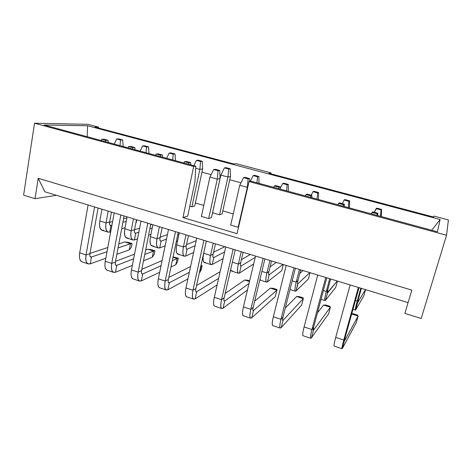 <?xml version="1.0" encoding="UTF-8"?>
<svg xmlns="http://www.w3.org/2000/svg" width="472" height="472" viewBox="0 0 472 472"><rect width="100%" height="100%" fill="white"/><g stroke="black" fill="none" stroke-linecap="round" stroke-linejoin="round"><path stroke-width="0.71" d="M87.202 136.721L87.568 125.747L44.114 125.027L87.568 125.747L440.111 219.51L437.456 231.799L250.815 181.136L249.057 181.555L237.068 233.681L182.953 217.586L193.656 166.492L34.533 123.233L87.916 124.319L98.489 127.127L94.949 127.08L98.489 127.127L98.341 127.983L98.489 127.127L87.916 124.319L34.533 123.233L23.6 195.148L34.533 123.233L193.656 166.492L182.953 217.586L187.703 216.117L194.93 181.873L195.827 166.209L193.656 166.492L195.827 166.209L44.114 125.027L195.827 166.209L194.93 181.873L187.703 216.117L182.953 217.586L237.068 233.681L249.057 181.555L250.815 181.136L437.456 231.799L440.111 219.51L431.715 230.242L440.111 219.51L87.568 125.747L87.202 136.721M35.028 198.694L23.6 195.148L35.028 198.694L56.445 195.32L35.028 198.694L38.22 178.286L35.028 198.694M44.911 191.797L38.22 178.286L411.808 290.109L404.87 313.408L421.207 318.476L446.553 235.245L249.057 181.555L446.553 235.245L421.207 318.476L404.87 313.408L411.808 290.109L38.22 178.286L44.911 191.797L408.085 302.617L44.911 191.797M433.591 217.037L433.88 216.076L433.591 217.037L268.963 173.307L270.969 172.87L236.077 163.619L233.734 163.949L94.949 127.08L233.734 163.949L236.077 163.619L270.969 172.87L268.963 173.307L433.591 217.037M448.4 219.928L446.553 235.245L448.4 219.928L433.88 216.076L448.4 219.928M240.98 182.811L229.74 179.738L240.98 182.811M220.389 177.183L219.987 177.071L220.389 177.183M211.12 174.646L201.963 172.144L211.12 174.646M195.396 203.001L203.786 205.426L195.396 203.001M222.79 210.913L233.239 213.928L222.79 210.913M270.751 173.785L270.969 172.87L270.751 173.785M238.165 227.244L230.714 225.055L238.165 227.244L247.334 187.36L239.741 185.278L230.714 225.055L239.741 185.278L247.334 187.36L238.165 227.244M238.59 227.061L238.242 227.215L238.59 227.061M208.665 218.565L201.414 216.43L208.665 218.565L217.291 179.106L209.91 177.077L201.414 216.43L209.91 177.077L217.291 179.106L208.665 218.565M211.474 217.592L208.748 218.53L211.474 217.592L220.046 178.569L211.474 217.592M191.927 206.76L189.803 206.14L191.927 206.76L199.851 169.371L195.715 168.244L199.851 169.371L191.927 206.76M194.765 205.963L192.015 206.73L194.765 205.963L202.635 168.97L194.765 205.963M219.545 214.795L212.577 212.766L219.545 214.795L227.941 177.029L220.849 175.094L212.577 212.766L220.849 175.094L227.941 177.029L219.545 214.795M222.123 213.904L219.627 214.766L222.123 213.904L230.46 176.534L222.123 213.904M247.741 187.254L247.334 187.36L248.124 178.882L243.564 177.649L239.741 185.278L243.564 177.649L245.062 177.33L249.594 178.558L249.658 181.407L249.594 178.558L248.124 178.882L247.334 187.36L247.741 187.254M220.046 178.569L217.291 179.106L218.082 170.752L213.645 169.548L209.91 177.077L213.645 169.548L215.326 169.289L219.734 170.48L220.046 178.569L219.734 170.48L218.082 170.752L217.291 179.106L220.046 178.569M202.635 168.97L199.851 169.371L200.6 161.489L196.446 160.374L193.839 165.666L196.446 160.374L198.146 160.191L202.276 161.3L202.635 168.97L202.276 161.3L200.6 161.489L199.851 169.371L202.635 168.97M230.46 176.534L227.941 177.029L228.696 169.035L224.43 167.89L220.849 175.094L224.43 167.89L225.97 167.654L230.206 168.793L230.46 176.534L230.206 168.793L228.696 169.035L227.941 177.029L230.46 176.534M166.628 158.279L169.183 153.052L171.029 152.916L175.053 153.996L175.466 160.681L175.053 153.996L173.224 154.137L172.669 159.925L173.224 154.137L169.183 153.052L166.628 158.279M149.022 153.5L148.521 146.875L146.55 146.969L145.995 152.68L146.55 146.969L142.603 145.913L140.101 151.081L142.603 145.913L144.597 145.824L148.521 146.875L149.022 153.5M128.018 147.801L128.632 146.532L130.809 146.432L134.874 147.535L135.057 149.713L134.874 147.535L132.726 147.636L132.585 149.04L132.726 147.636L128.632 146.532L128.018 147.801M105.622 141.724L105.757 140.337L101.775 139.258L101.173 140.514L101.775 139.258L104.094 139.21L108.058 140.284L108.265 142.438L108.058 140.284L105.757 140.337L105.622 141.724M377.057 215.403L377.199 213.828L372.083 212.447L371.346 213.851L372.727 211.851L377.801 213.226L377.694 215.574L377.801 213.226L377.199 213.828L377.057 215.403M343.38 206.264L343.522 204.712L338.554 203.367L337.834 204.754L338.554 203.367L339.427 202.848L344.359 204.181L344.289 206.512L344.359 204.181L343.522 204.712L343.38 206.264M310.664 197.385L310.806 195.856L305.98 194.547L305.278 195.921L305.98 194.547L307.071 194.098L311.868 195.396L311.844 197.703L311.868 195.396L310.806 195.856L310.664 197.385M278.881 188.753L279.023 187.248L274.332 185.98L273.648 187.331L274.332 185.98L275.63 185.596L280.291 186.859L280.303 189.142L280.291 186.859L279.023 187.248L278.881 188.753M188.717 164.28L188.853 162.834L184.54 161.666L183.897 162.97L184.54 161.666L186.393 161.465L190.682 162.628L190.8 164.846L190.682 162.628L188.853 162.834L188.717 164.28M160.273 156.556L160.415 155.135L156.214 153.996L155.589 155.288L156.214 153.996L158.232 153.848L162.409 154.981L162.557 157.176L162.409 154.981L160.415 155.135L160.273 156.556M256.974 182.806L257.541 176.788L253.163 175.613L250.325 181.254L253.163 175.613L254.526 175.318L258.88 176.487L258.998 183.354L258.88 176.487L257.541 176.788L256.974 182.806M317.036 199.113L317.603 192.918L312.983 191.679L311.178 195.207L312.983 191.679L313.98 191.272L318.571 192.505L318.464 199.497L318.571 192.505L317.603 192.918L317.036 199.113M119.988 145.624L120.537 139.983L116.69 138.951L114.242 144.06L116.69 138.951L118.826 138.91L122.649 139.936L123.227 146.503L122.649 139.936L120.537 139.983L119.988 145.624M348.318 207.603L348.891 201.326L344.141 200.051L342.288 203.621L344.141 200.051L344.932 199.579L349.652 200.842L349.428 207.904L349.652 200.842L348.891 201.326L348.318 207.603M380.491 216.335L381.057 209.969L376.172 208.653L374.278 212.276L376.756 208.117L381.606 209.42L381.258 216.542L381.606 209.42L381.057 209.969L380.491 216.335M286.598 190.847L287.165 184.747L282.669 183.537L280.297 188.204L282.669 183.537L283.855 183.189L288.321 184.387L288.333 191.319L288.321 184.387L287.165 184.747L286.598 190.847M103.633 230.247C100.318 230.519 99.055 227.427 99.84 220.973L101.964 209.208L99.84 220.973L106.035 222.902L108.188 211.108L106.035 222.902L109.593 221.982L111.41 212.093L109.593 221.982L106.035 222.902L99.84 220.973C99.108 226.141 99.804 229.215 101.934 230.194L102.247 230.295M79.697 252.844L88.087 204.978L79.697 252.844L86.028 254.939L94.553 206.948L86.028 254.939L89.91 253.659L98.076 208.022L89.91 253.659L86.028 254.939L79.697 252.844C79.025 257.854 79.744 260.833 81.857 261.777L82.169 261.883C79.768 260.768 78.942 257.759 79.697 252.844M313.62 327.243L326.772 277.807L313.62 327.243L311.921 329.533L313.62 327.243L313.438 330.341C312.912 330.884 312.971 329.851 313.62 327.243M325.739 277.489L311.921 329.533L325.739 277.489M304.098 326.948L317.721 275.046L304.098 326.948L311.921 329.533C310.181 336.53 310.033 339.262 311.479 337.716L313.438 330.341L313.072 330.223L313.438 330.341L311.479 337.716L310.694 338.276C310.139 337.828 310.552 334.913 311.921 329.533L304.098 326.948C302.753 332.317 302.387 335.238 302.994 335.704L303.095 335.734C302.41 335.167 302.741 332.235 304.098 326.948M327.786 289.678L330.642 278.987L327.786 289.678L326.305 291.46L327.786 289.678L327.491 292.982C327.043 293.348 327.137 292.245 327.786 289.678M329.71 278.704L326.305 291.46L329.71 278.704M327.208 292.894L337.268 281.011L327.491 292.982L325.562 300.204L324.966 300.552C324.435 300.044 324.878 297.018 326.305 291.46L323.379 290.551L326.305 291.46C324.571 298.369 324.323 301.278 325.562 300.204L327.491 292.982L327.208 292.888M358.384 299.171L361.404 288.374L358.384 299.171L357.233 301.089L358.384 299.171L357.835 302.44L358.384 299.171M360.832 288.197L357.233 301.089L360.832 288.197M355.445 300.528L357.233 301.089C355.357 308.051 354.879 310.93 355.794 309.732L357.658 302.387L355.375 310.145C355.086 309.709 355.705 306.694 357.233 301.089L355.445 300.528M345.115 337.604L359.033 287.649L345.115 337.604L343.763 340.046L345.115 337.604L344.66 340.66C344.259 341.25 344.412 340.235 345.115 337.604M358.401 287.46L343.763 340.046L358.401 287.46M335.716 337.392L350.147 284.94L335.716 337.392L343.763 340.046C341.875 347.103 341.48 349.793 342.583 348.106L344.436 340.583L342.583 348.106L342.017 348.749C341.704 348.377 342.288 345.474 343.763 340.046L335.716 337.392C334.27 342.808 333.733 345.711 334.105 346.1L334.164 346.123C333.757 345.64 334.27 342.731 335.716 337.392M296.198 282.091L299.425 269.459L296.198 282.091L297.991 280.433L300.699 269.848L297.991 280.433L296.198 282.091L292.203 280.846L296.198 282.091C294.599 288.941 294.575 291.885 296.115 290.923L295.36 291.212C294.593 290.64 294.876 287.595 296.198 282.091M273.347 316.795L286.197 265.423L273.347 316.795L280.952 319.308L293.997 267.807L280.952 319.308L282.982 317.166L295.401 268.238L282.982 317.166L280.952 319.308L273.347 316.795C272.102 322.116 271.896 325.049 272.733 325.586L272.863 325.633C271.919 324.978 272.078 322.034 273.347 316.795M115.404 262.043L124.095 215.964L115.404 262.043L111.746 263.429L115.404 262.043C115.115 263.942 115.327 265.058 116.053 265.4L116.779 265.376C115.534 265.612 115.074 264.503 115.404 262.043M120.826 214.966L111.746 263.429L120.826 214.966M105.256 261.287L114.195 212.943L105.256 261.287L111.746 263.429C110.879 270.043 112.124 272.987 115.475 272.261L116.779 265.376L115.605 264.987L116.779 265.376L115.475 272.261L113.481 272.35C111.557 271.465 110.979 268.491 111.746 263.429L105.256 261.287C104.507 266.338 105.114 269.311 107.073 270.208L107.368 270.303C105.138 269.247 104.436 266.243 105.256 261.287M134.532 229.722L136.461 219.734L134.532 229.722L131.186 230.731L134.532 229.722C134.219 231.681 134.431 232.838 135.157 233.186L135.718 233.192C134.585 233.304 134.19 232.147 134.532 229.722L139.606 228.188L134.532 229.716M133.476 218.825L131.186 230.731L133.476 218.825M128.183 237.982C125.074 238.342 123.959 235.262 124.838 228.755L127.092 216.878L124.838 228.755L131.186 230.731C130.278 237.251 131.358 240.325 134.408 239.947L135.718 233.192L134.797 232.908L135.718 233.192L134.408 239.947L132.85 239.947C130.921 239.027 130.366 235.959 131.186 230.731L124.838 228.755C124.036 233.97 124.62 237.044 126.59 237.971L126.885 238.065M141.553 270.645L150.792 224.112L141.553 270.645L138.125 272.137L141.553 270.645C141.228 272.556 141.405 273.671 142.066 273.996L142.733 273.949C141.576 274.226 141.181 273.123 141.553 270.645M147.795 223.191L138.125 272.137L147.795 223.191M131.464 269.943L140.986 221.114L131.464 269.943L138.125 272.137C137.151 278.81 138.225 281.731 141.346 280.905L142.733 273.949L141.659 273.595L142.733 273.949L141.346 280.905L139.5 281.046C137.747 280.215 137.287 277.247 138.125 272.137L131.464 269.943C130.644 275.034 131.133 278.008 132.933 278.852L133.204 278.94C131.157 277.943 130.579 274.94 131.464 269.943M160.091 237.652L162.138 227.569L160.091 237.652L156.97 238.755L160.091 237.652C159.748 239.628 159.914 240.779 160.574 241.115L161.1 241.103C160.043 241.245 159.707 240.095 160.091 237.652M159.394 226.731L156.97 238.755L159.394 226.731M153.329 245.912C150.438 246.355 149.482 243.292 150.462 236.732L152.851 224.737L150.462 236.732L156.97 238.755C155.961 245.328 156.875 248.384 159.713 247.924L161.1 241.103L160.25 240.844L161.1 241.103L159.713 247.924L158.267 247.965C156.509 247.098 156.073 244.024 156.97 238.755L150.462 236.732C149.589 241.988 150.049 245.062 151.854 245.941L152.12 246.024M168.374 279.465L178.192 232.472L168.374 279.465L165.194 281.082L168.374 279.465C168.026 281.395 168.15 282.51 168.746 282.811L169.359 282.746C168.292 283.058 167.961 281.967 168.374 279.465M175.478 231.64L165.194 281.082L175.478 231.64M158.362 278.822L168.486 229.51L158.362 278.822L165.194 281.082C164.114 287.802 165.011 290.699 167.89 289.767L169.359 282.746L168.386 282.421L169.359 282.746L167.89 289.767L166.191 289.967C164.61 289.194 164.28 286.227 165.194 281.082L158.362 278.822C157.465 283.961 157.831 286.929 159.453 287.719L159.701 287.802C157.855 286.864 157.406 283.873 158.362 278.822M186.287 245.776L188.458 235.599L186.287 245.776L183.401 246.986L186.287 245.776C185.921 247.77 186.033 248.927 186.629 249.24L187.107 249.216C186.139 249.387 185.868 248.242 186.287 245.776M185.974 234.844L183.401 246.986L185.974 234.844M179.095 254.03C176.434 254.561 175.643 251.523 176.734 244.909L179.266 232.796L176.734 244.909L183.401 246.986C182.292 253.612 183.036 256.65 185.638 256.095L187.107 249.216L186.34 248.974L187.107 249.216L185.638 256.095L184.316 256.184C182.735 255.364 182.434 252.302 183.401 246.986L176.734 244.909C175.779 250.213 176.115 253.281 177.743 254.107L177.985 254.184M253.175 307.361L264.898 258.927L253.175 307.361L250.833 309.361L253.175 307.361C252.732 309.343 252.697 310.452 253.069 310.682L253.499 310.541C252.732 310.983 252.626 309.927 253.175 307.361M263.134 258.39L250.833 309.361L263.134 258.39M243.428 306.912L255.553 256.072L243.428 306.912L250.833 309.361C249.375 316.246 249.682 319.048 251.747 317.768L253.499 310.541L252.868 310.334L253.499 310.541L251.747 317.768L250.567 318.175C249.57 317.585 249.658 314.647 250.833 309.361L243.428 306.912C242.278 312.187 242.225 315.131 243.275 315.738L243.44 315.792C242.248 315.066 242.248 312.104 243.428 306.912M268.975 271.435L271.542 260.951L268.975 271.435L266.887 272.969L268.975 271.435C268.515 273.477 268.468 274.627 268.833 274.875L269.164 274.792C268.485 275.082 268.426 273.961 268.975 271.435M269.937 260.461L266.887 272.969L269.937 260.461M261.877 271.406L266.887 272.969C265.417 279.76 265.6 282.728 267.429 281.878L269.164 274.792L268.668 274.639L269.164 274.792L267.429 281.878L266.521 282.114C265.535 281.477 265.653 278.427 266.887 272.969L261.877 271.406M214.312 297.301L225.74 246.98L214.312 297.301L221.521 299.679L233.115 249.228L221.521 299.679L224.153 297.814L235.215 249.871L224.153 297.814L221.521 299.679L214.312 297.301C213.25 302.528 213.344 305.478 214.601 306.151L214.79 306.216C213.368 305.413 213.214 302.44 214.312 297.301M238.336 264.078L241.221 251.7L238.336 264.078L240.702 262.662L243.127 252.284L240.702 262.662L238.336 264.078L232.366 262.22L238.336 264.078C236.991 270.816 237.369 273.813 239.469 273.064L238.419 273.253C237.221 272.545 237.198 269.488 238.336 264.078M213.149 254.113L215.444 243.835L213.149 254.113L210.518 255.423L213.149 254.113C212.754 256.125 212.813 257.275 213.338 257.57L213.769 257.523C212.896 257.736 212.689 256.597 213.149 254.113M213.244 243.163L210.518 255.423L213.244 243.163M205.509 262.361C203.09 262.987 202.476 259.96 203.674 253.293L206.358 241.062L203.674 253.293L210.518 255.423C209.291 262.107 209.857 265.122 212.217 264.473L213.769 257.523L213.09 257.317L213.769 257.523L212.217 264.473L211.025 264.609C209.633 263.848 209.462 260.786 210.518 255.423L203.674 253.293C202.641 258.644 202.848 261.706 204.287 262.485L204.506 262.55M195.898 288.522L206.323 241.05L195.898 288.522L192.983 290.256L195.898 288.522C195.52 290.469 195.597 291.584 196.122 291.861L196.677 291.767C195.703 292.127 195.443 291.041 195.898 288.522M203.904 240.313L192.983 290.256L203.904 240.313M185.968 287.938L196.724 238.124L185.968 287.938L192.983 290.256C191.779 297.035 192.493 299.903 195.113 298.859L196.677 291.767L195.809 291.484L196.677 291.767L195.113 298.859L193.585 299.124C192.187 298.41 191.986 295.448 192.983 290.256L185.968 287.938C184.989 293.124 185.225 296.08 186.67 296.817L186.888 296.888C185.248 296.015 184.941 293.035 185.968 287.938M173.224 154.137L175.053 153.996L171.029 152.916L169.183 153.052L173.224 154.137M146.55 146.969L148.521 146.875L144.597 145.824L142.603 145.913L146.55 146.969M132.726 147.636L134.874 147.535L130.809 146.432L128.632 146.532L132.726 147.636M105.757 140.337L108.058 140.284L104.094 139.21L101.775 139.258L105.757 140.337M377.199 213.828L377.801 213.226L372.727 211.851L372.083 212.447L377.199 213.828M343.522 204.712L344.359 204.181L339.427 202.848L338.554 203.367L343.522 204.712M310.806 195.856L311.868 195.396L307.071 194.098L305.98 194.547L310.806 195.856M279.023 187.248L280.291 186.859L275.63 185.596L274.332 185.98L279.023 187.248M248.124 178.882L249.594 178.558L245.062 177.33L243.564 177.649L248.124 178.882M218.082 170.752L219.734 170.48L215.326 169.289L213.645 169.548L218.082 170.752M188.853 162.834L190.682 162.628L186.393 161.465L184.54 161.666L188.853 162.834M160.415 155.135L162.409 154.981L158.232 153.848L156.214 153.996L160.415 155.135M257.541 176.788L258.88 176.487L254.526 175.318L253.163 175.613L257.541 176.788M317.603 192.918L318.571 192.505L313.98 191.272L312.983 191.679L317.603 192.918M120.537 139.983L122.649 139.936L118.826 138.91L116.69 138.951L120.537 139.983M200.6 161.489L202.276 161.3L198.146 160.191L196.446 160.374L200.6 161.489M228.696 169.035L230.206 168.793L225.97 167.654L224.43 167.89L228.696 169.035M348.891 201.326L349.652 200.842L344.932 199.579L344.141 200.051L348.891 201.326M381.057 209.969L381.606 209.42L376.756 208.117L376.172 208.653L381.057 209.969M287.165 184.747L288.321 184.387L283.855 183.189L282.669 183.537L287.165 184.747M109.716 232.165L108.041 232.118C105.952 231.156 105.285 228.082 106.035 222.902C105.221 229.368 106.454 232.46 109.716 232.165L110.95 225.468C109.734 225.551 109.286 224.389 109.593 221.982C109.309 223.923 109.557 225.079 110.348 225.451L110.95 225.468L109.958 225.162L110.95 225.468L109.716 232.165L110.69 231.882L109.716 232.165M90.235 263.836L88.105 263.866C86.028 262.928 85.338 259.954 86.028 254.939C85.267 261.5 86.665 264.467 90.235 263.836L91.462 257.01C90.134 257.216 89.615 256.095 89.91 253.659C89.645 255.535 89.904 256.656 90.689 257.016L91.462 257.01L90.193 256.591L91.462 257.01L90.235 263.836L105.811 258.261L90.235 263.836M297.944 283.766C297.378 284.097 297.395 282.982 297.991 280.433C297.496 282.498 297.389 283.642 297.679 283.867L296.115 290.923L297.944 283.766L309.768 272.621L297.944 283.766M281.206 327.609L280.22 328.087C279.442 327.568 279.684 324.642 280.952 319.308C279.359 326.252 279.448 329.019 281.206 327.609L283.064 320.311C282.415 320.801 282.386 319.75 282.982 317.166C282.504 319.166 282.415 320.27 282.704 320.476L283.064 320.311L282.557 320.14L283.064 320.311L281.206 327.609L301.62 305.142L281.206 327.609M260.373 279.654L259.812 279.925M223.055 308.192L221.698 308.523C220.495 307.868 220.436 304.918 221.521 299.679C220.194 306.511 220.707 309.349 223.055 308.192L224.713 301.03C223.84 301.431 223.657 300.357 224.153 297.814C223.746 299.779 223.769 300.888 224.218 301.148L224.713 301.03L223.958 300.782L224.713 301.03L223.055 308.192L247.475 289.944L223.055 308.192M232.59 270.898C231.675 271.494 231.032 271.058 230.666 269.589L231.693 271.129M241.115 266.049C240.337 266.296 240.201 265.17 240.702 262.662C240.277 264.692 240.283 265.836 240.732 266.114L241.115 266.049L240.525 265.866L241.115 266.049L239.469 273.064L241.115 266.049L255.246 257.346L241.115 266.049M109.534 222.359L112.601 221.563L109.534 222.359M123.575 218.725L126.909 217.857L123.575 218.725M125.027 227.769L121.688 228.725L125.027 227.769M126.242 221.362L122.909 222.253L126.242 221.362M111.929 225.209L110.95 225.468L111.929 225.209M89.957 253.399L107.799 247.523L89.957 253.399M118.826 243.888L124.803 241.924L118.826 243.888M129.304 249.859L116.861 254.308L129.304 249.859L130.484 243.729L118.059 247.953L130.484 243.729L124.803 241.924L128.744 242.49L124.803 241.924L130.484 243.729L129.304 249.859L131.417 247.21L129.304 249.859M107.026 251.712L91.462 257.01L107.026 251.712M311.479 337.716L328.618 313.803L330.394 307.231L313.438 330.341L330.394 307.231L323.562 305.059L317.438 312.883L323.562 305.059L330.394 307.231L328.618 313.803L311.479 337.716M325.562 300.204L335.769 287.324L337.462 281.07L335.769 287.324L325.562 300.204M355.794 309.732L363.788 295.956L365.564 289.643L363.788 295.956L355.794 309.732M365.446 289.607L357.835 302.44L365.446 289.607M342.583 348.106L356.277 322.677L358.142 316.045L344.66 340.66L358.142 316.045L351.693 313.998L358.142 316.045L356.277 322.677L342.583 348.106M299.791 273.406L303 270.55L299.791 273.406M308.428 278.899L296.115 290.923L308.428 278.899L310.033 272.698L308.428 278.899M285.312 307.992L296.64 296.51L285.312 307.992M301.62 305.142L303.307 298.628L283.064 320.311L303.307 298.628L296.64 296.51L299.23 296.593L296.64 296.51L303.307 298.628L301.62 305.142M115.475 272.261L132.361 265.364L115.475 272.261M143.506 260.81L152.273 257.228L153.518 251.045L144.762 254.455L153.518 251.045L147.712 249.198L145.653 249.971L147.712 249.198L153.518 251.045L152.273 257.228L143.506 260.81M133.641 258.798L116.779 265.376L133.641 258.798M134.544 254.16L115.54 261.323L134.544 254.16M134.408 239.947L137.517 238.915L134.408 239.947M148.586 235.227L150.916 234.454L148.586 235.227M152.196 228.029L149.872 228.761L152.196 228.029M138.821 232.224L135.718 233.192L138.821 232.224M151.96 224.465L150.645 224.861L151.96 224.465M141.346 280.905L159.701 272.297L141.346 280.905M170.976 267.005L175.761 264.762L177.071 258.526L172.298 260.668L177.071 258.526L173.017 257.24L177.071 258.526L175.761 264.762L170.976 267.005M161.052 265.724L142.733 273.949L161.052 265.724M162.114 260.55L141.806 269.347L162.114 260.55M159.713 247.924L165.135 245.818L159.713 247.924M176.31 241.487L177.549 241.003L176.31 241.487M178.894 234.578L177.655 235.032L178.894 234.578M166.51 239.121L161.1 241.103L166.51 239.121M167.436 234.619L160.185 237.174L167.436 234.619M167.89 289.767L187.921 278.905L167.89 289.767M199.373 272.692L199.78 272.468L201.166 266.178L200.759 266.391L201.166 266.178L200.83 266.072L201.166 266.178L199.78 272.468L199.373 272.692M189.337 272.338L169.359 282.746L189.337 272.338M190.6 266.503L168.799 277.436L190.6 266.503M185.638 256.095L193.632 252.467L185.638 256.095M195.072 245.776L187.107 249.216L195.072 245.776M196.169 240.696L186.523 244.691L196.169 240.696M251.747 317.768L275.259 296.681L276.863 290.227L253.499 310.541L276.863 290.227L270.35 288.156L254.679 301.142L270.35 288.156L276.863 290.227L275.259 296.681L251.747 317.768M267.429 281.878L281.737 270.674L283.265 264.532L281.737 270.674L267.429 281.878M282.935 264.432L269.164 274.792L282.935 264.432M276.327 262.414L270.09 266.863L276.327 262.414M225.15 293.501L244.679 280.002L225.15 293.501M249.015 283.489L224.713 301.03L249.015 283.489M249.482 281.53L244.679 280.002L247.706 280.238L244.679 280.002L249.482 281.53M241.404 259.677L250.278 254.467L241.404 259.677M253.676 263.931L239.469 273.064L253.676 263.931M212.217 264.473L223.091 258.632L212.217 264.473M224.601 251.977L213.769 257.523L224.601 251.977M224.837 246.703L213.574 252.225L224.837 246.703M195.113 298.859L217.12 284.935L195.113 298.859M218.601 278.403L196.677 291.767L218.601 278.403M220.017 272.167L219.598 272.037L196.558 285.525L219.598 272.037L220.017 272.167M136.154 222.731L136.715 219.816L136.154 222.731M131.417 247.21L132.125 243.564L130.484 243.729L132.125 243.564L128.744 242.49L132.125 243.564L131.417 247.21M329.975 306.346L330.394 307.231L329.975 306.346L325.916 305.059L323.562 305.059L325.916 305.059L329.975 306.346M357.404 315.054L358.142 316.045L357.404 315.054L353.245 313.732L351.746 313.797L353.245 313.732L357.404 315.054M303.189 297.85L303.307 298.628L303.189 297.85L299.23 296.593L303.189 297.85M152.273 257.228L154.197 254.479L154.94 250.803L153.518 251.045L154.94 250.803L151.482 249.706L147.712 249.198L151.482 249.706L154.94 250.803L154.197 254.479L152.273 257.228M175.761 264.762L177.484 261.913L178.268 258.208L177.071 258.526L178.268 258.208L173.094 256.88L178.268 258.208L177.484 261.913L175.761 264.762M199.78 272.468L201.296 269.512L202.122 265.777L201.166 266.178L202.122 265.777L200.972 265.411L202.122 265.777L201.296 269.512L199.78 272.468M275.259 296.681L277.034 289.548L276.863 290.227L277.034 289.548L273.164 288.321L270.35 288.156L273.164 288.321L277.034 289.548L275.259 296.681M281.737 270.674L283.265 264.532L281.737 270.674M249.641 280.858L247.706 280.238L249.641 280.858M220.04 272.078L219.598 272.037L220.04 272.078M101.934 230.194L108.041 232.118M81.857 261.777L88.105 263.866M302.994 335.704L310.694 338.276M321.048 299.319L324.966 300.552M352.979 309.39L355.375 310.145M334.105 346.1L342.017 348.749M290.003 289.525L295.36 291.212M272.733 325.586L280.22 328.087M107.073 270.208L113.481 272.35M126.59 237.971L132.85 239.947M132.933 278.852L139.5 281.046M151.854 245.941L158.267 247.965M159.453 287.719L166.191 289.967M177.743 254.107L184.316 256.184M243.275 315.738L250.567 318.175M259.795 279.996L266.521 282.114M214.601 306.151L221.698 308.523M231.504 271.07L238.419 273.253M204.287 262.485L211.025 264.609M186.67 296.817L193.585 299.124"/></g></svg>
